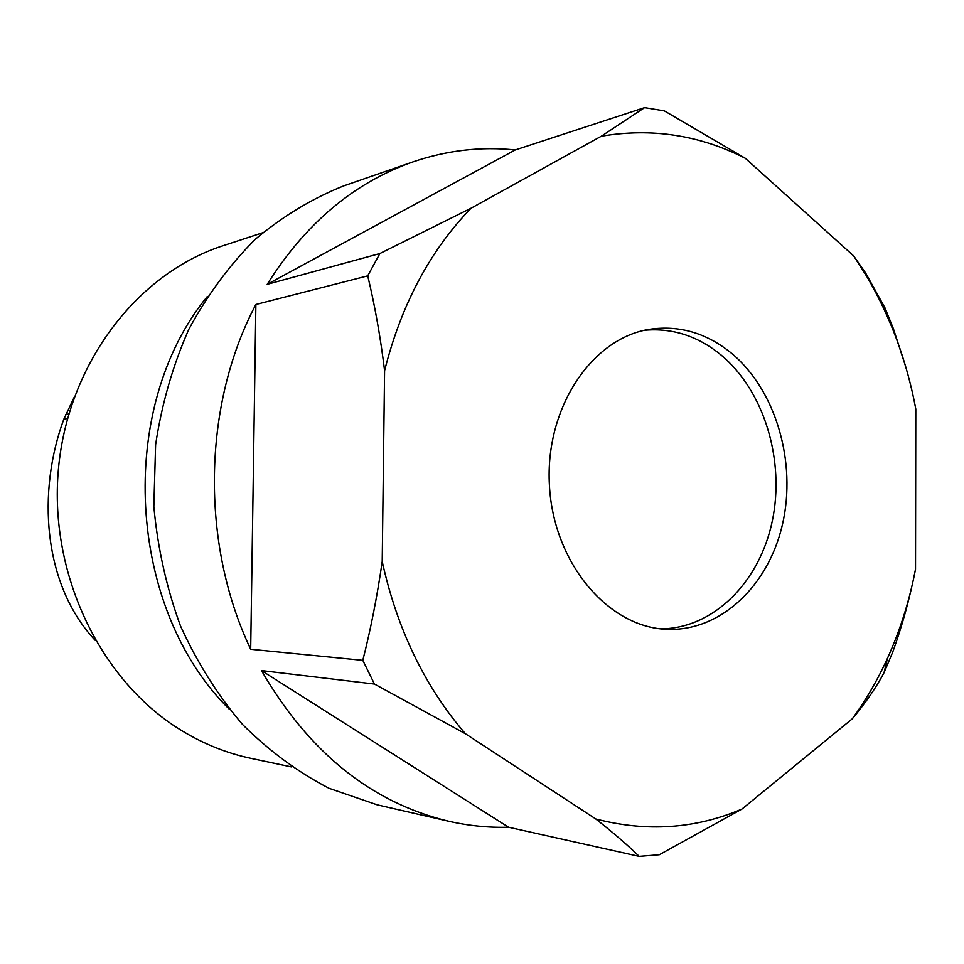 <?xml version="1.0" encoding="UTF-8"?>
<svg xmlns="http://www.w3.org/2000/svg" width="964" height="964" viewBox="0 0 964 964"><rect width="100%" height="100%" fill="white"/><g stroke="black" fill="none" stroke-linecap="round" stroke-linejoin="round"><path stroke-width="1.45" d="M731.809 353.499C775.936 390.396 796.782 462.105 782.527 524.187C768.453 586.269 719.927 632.131 666.088 629.287C607.537 626.901 553.264 562.361 549.408 485.145C544.925 407.953 591.932 337.942 649.881 329.254C679.62 325.037 706.925 333.122 731.809 353.499M660.81 628.853C713.384 628.661 759.451 582.292 772.236 521.343C785.154 460.394 764.247 390.962 721.06 354.993C697.912 336.05 672.462 327.808 644.687 330.254M207.32 296.49C115.945 407.579 126.814 608.947 229.637 709.552M262.63 232.782L223.287 245.651C137.454 273.246 67.841 363.247 58.394 469.372C48.803 575.436 101.618 682.813 182.883 731.327C204.621 744.353 227.323 753.366 250.989 758.367L291.49 766.934M74.24 397.144L63.793 419.28C37.331 490.893 42.38 584.16 95.267 640.397M508.558 827.233C488.688 827.799 468.769 825.799 448.79 821.268L377.213 804.844L329.073 788.311C297.912 772.164 269.064 750.884 242.53 724.47C217.828 695.393 197.15 662.545 180.473 625.913C166.495 587.678 157.626 547.877 153.842 506.51L155.614 444.753C161.735 404.073 172.785 365.621 188.775 329.411C207.284 295.141 229.492 265.064 255.376 239.205C282.886 216.165 312.348 198.379 343.774 185.859L413.17 161.819C447.007 150.324 481.024 146.371 515.222 149.962L267.197 284.344L379.876 253.532L367.718 275.861L255.882 304.479L250.688 649.266L362.801 660.34L374.466 684.066L261.461 670.57L508.558 827.233L639.18 856.381L659.316 854.755L741.955 809.061L852.297 718.807C865.877 700.177 877.601 680.006 887.47 658.316C900.195 630.191 909.546 600.488 915.523 569.206L915.8 409.061C906.871 361.139 890.543 316.975 866.853 276.56L853.67 255.93L745.317 158.289C699.695 135.032 651.7 127.67 601.307 136.213L471.059 208.212C430.016 250.628 401.193 304.793 384.588 370.694L382.214 561.506C397.192 629.371 424.931 686.79 465.431 733.761L595.788 818.978C646.736 832.221 695.466 828.907 741.955 809.061M866.853 276.56L865.552 272.896L884.964 307.865L893.375 328.664L905.907 367.38M915.523 569.206C909.787 598.367 902.171 626.034 892.688 652.194L884.048 672.679C876.409 687.199 865.817 702.575 852.297 718.807M448.79 821.268C371.453 802.735 309.01 752.51 261.461 670.57M250.688 649.266C200.247 543.407 202.705 404.76 255.882 304.479M267.197 284.344C305.624 223.274 354.282 182.437 413.17 161.819M745.317 158.289L664.389 110.884L644.591 107.619L515.222 149.962M595.788 818.978C613.393 832.824 627.865 845.295 639.18 856.381M865.552 272.896L853.67 255.93M644.591 107.619L601.307 136.213M471.059 208.212L379.876 253.532M367.718 275.861C374.815 305.275 380.443 336.882 384.588 370.694M382.214 561.506C377.225 596.174 370.742 629.118 362.801 660.34M374.466 684.066L465.431 733.761M67.492 418.497L63.793 419.28M68.793 413.918L65.697 414.592M887.47 658.316L884.048 672.679"/></g></svg>
